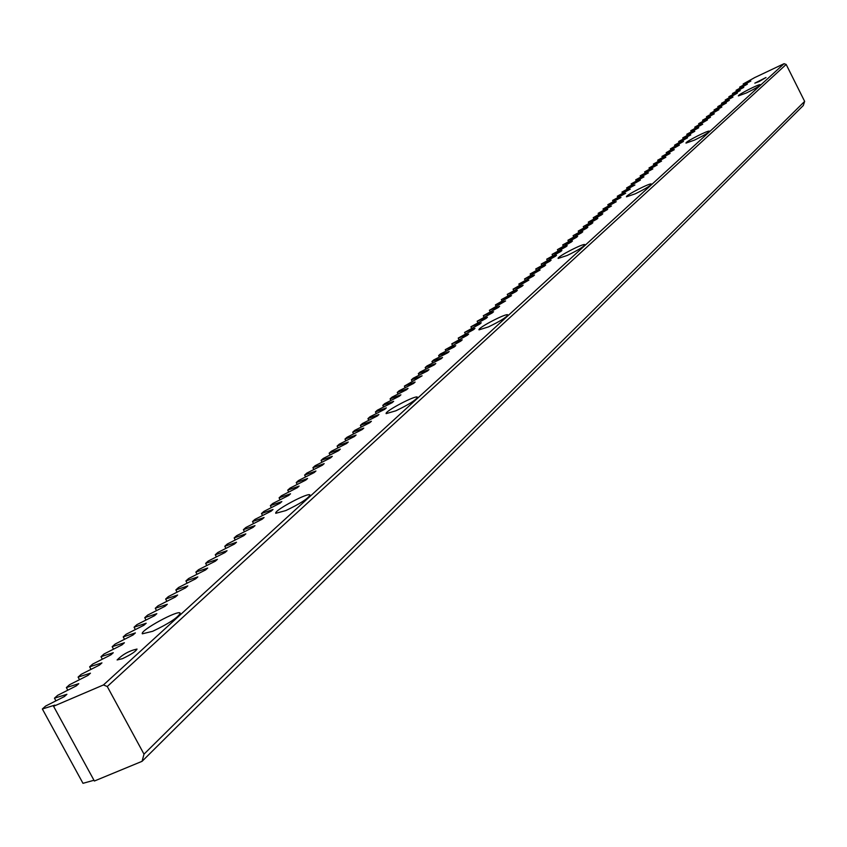 <?xml version="1.0" encoding="UTF-8"?>
<svg xmlns="http://www.w3.org/2000/svg" width="847" height="847" viewBox="0 0 847 847"><rect width="100%" height="100%" fill="white"/><g stroke="black" fill="none" stroke-linecap="round" stroke-linejoin="round"><path stroke-width="1.27" d="M142.074 761.315L144.001 754.158L804.65 101.386L803.284 105.526L142.074 761.315L94.388 781.019L53.562 706.271L54.843 705.117L42.35 708.981L82.985 783.316L93.975 780.267M42.35 708.981L45.611 706.07L64.383 696.573L66.902 694.307L54.452 698.182L55.913 700.85M54.452 698.182L57.67 695.323L76.283 685.89L78.771 683.667L66.373 687.563L67.802 690.189M66.373 687.563L69.528 684.747L88.003 675.387L90.449 673.185L78.093 677.102L79.502 679.686M78.093 677.102L81.206 674.328L99.544 665.043L101.947 662.883L89.634 666.811L91.021 669.352M89.634 666.811L92.694 664.08L110.893 654.858L113.265 652.73L100.994 656.679L102.36 659.178M100.994 656.679L104.012 653.99L122.074 644.832L124.403 642.746L112.185 646.695L113.53 649.162M112.185 646.695L115.16 644.048L133.085 634.964L135.382 632.91L123.207 636.87L124.52 639.305M123.207 636.87L126.129 634.265L143.916 625.245L146.182 623.223L134.059 627.193L135.351 629.586M134.059 627.193L136.939 624.631L154.599 615.674L156.822 613.673L144.742 617.664L146.012 620.025M144.742 617.664L147.579 615.134L165.112 606.251L167.304 604.282L155.266 608.273L156.526 610.602M155.266 608.273L158.061 605.785L175.467 596.955L177.626 595.018L165.641 599.03L166.88 601.317M165.641 599.03L168.394 596.574L185.673 587.807L187.801 585.902L175.858 589.914L177.076 592.169M175.858 589.914L178.579 587.49L195.731 578.797L197.827 576.913L185.927 580.936L187.123 583.159M185.927 580.936L188.606 578.543L205.641 569.904L207.706 568.051L195.858 572.085L197.033 574.277M195.858 572.085L198.494 569.735L215.403 561.148L217.446 559.327L205.641 563.361L206.795 565.521M205.641 563.361L208.235 561.042L225.027 552.519L227.038 550.719L215.276 554.764L216.419 556.892M215.276 554.764L217.838 552.477L234.513 544.018L236.493 542.239L224.783 546.283L225.905 548.38M224.783 546.283L227.303 544.028L243.862 535.632L245.821 533.875L234.153 537.93L235.265 539.994M234.153 537.93L236.641 535.706L253.084 527.363L255.011 525.627L243.396 529.682L244.487 531.725M243.396 529.682L245.852 527.501L262.178 519.211L264.084 517.506L252.501 521.561L253.581 523.573M252.501 521.561L254.926 519.402L271.146 511.165L273.02 509.481L261.49 513.547L262.549 515.537M261.49 513.547L263.872 511.419L279.986 503.234L281.839 501.583L270.352 505.648L271.389 507.597M270.352 505.648L272.702 503.542L288.711 495.421L290.532 493.78L279.097 497.845L280.124 499.783M279.097 497.845L281.416 495.781L297.318 487.703L299.118 486.093L287.715 490.159L288.732 492.065M287.715 490.159L290.013 488.116L305.799 480.09L307.577 478.502L296.228 482.568L297.223 484.452M296.228 482.568L298.483 480.556L314.173 472.584L315.931 471.017L304.624 475.082L305.608 476.935M304.624 475.082L306.847 473.092L322.442 465.172L324.168 463.627L312.903 467.692L313.877 469.524M312.903 467.692L315.105 465.734L330.595 457.867L332.299 456.332L321.077 460.408L322.029 462.208M321.077 460.408L323.247 458.471L338.641 450.646L340.325 449.143L329.144 453.209L330.086 454.998M329.144 453.209L331.293 451.303L346.582 443.532L348.244 442.039L337.106 446.115L338.038 447.872M337.106 446.115L339.224 444.22L354.417 436.501L356.058 435.03L344.973 439.095L345.883 440.842M344.973 439.095L347.058 437.243L362.156 429.567L363.776 428.116L352.723 432.182L353.633 433.897M352.723 432.182L354.787 430.34L369.79 422.717L371.388 421.287L360.388 425.353L361.277 427.047M360.388 425.353L362.421 423.532L377.328 415.951L378.905 414.543L367.947 418.609L368.826 420.281M367.947 418.609L369.959 416.809L384.782 409.281L386.338 407.883L375.422 411.949L376.29 413.601M375.422 411.949L377.402 410.17L392.129 402.685L393.664 401.309L382.791 405.364L383.649 406.994M382.791 405.364L384.75 403.617L399.392 396.174L400.906 394.818L390.075 398.873L390.922 400.483M390.075 398.873L392.013 397.148L406.56 389.747L408.053 388.402L397.264 392.457L398.101 394.046M397.264 392.457L399.181 390.753L413.643 383.395L415.125 382.071L404.379 386.126L405.194 387.693M404.379 386.126L422.102 375.814L411.388 379.858L412.203 381.415M411.388 379.858L413.262 378.196L427.544 370.933L428.984 369.631L418.323 373.675L419.127 375.21M418.323 373.675L420.165 372.034L434.373 364.813L435.792 363.532L425.173 367.566L425.967 369.091M425.173 367.566L426.994 365.946L441.118 358.768L442.526 357.498L431.938 361.531L432.722 363.035M431.938 361.531L433.738 359.933L447.777 352.786L449.175 351.537L438.63 355.571L439.402 357.053M438.63 355.571L440.408 353.982L454.363 346.889L455.739 345.65L445.236 349.684L445.998 351.145M445.236 349.684L460.863 341.055L462.229 339.827L451.769 343.861L452.52 345.301M451.769 343.861L467.3 335.285L468.645 334.078L458.216 338.101L458.958 339.531M458.216 338.101L473.653 329.589L474.976 328.392L464.601 332.416L465.331 333.824M464.601 332.416L479.931 323.956L481.244 322.781L470.9 326.794L471.631 328.181M470.9 326.794L486.136 318.387L487.438 317.223L477.136 321.235L477.856 322.612M477.136 321.235L492.276 312.892L493.557 311.738L483.298 315.74L484.008 317.096M483.298 315.74L498.343 307.45L499.614 306.307L489.386 310.309L490.085 311.654M489.386 310.309L505.595 300.95L495.41 304.931L496.098 306.265M495.41 304.931L511.514 295.645L501.36 299.626L502.049 300.939M501.36 299.626L516.13 291.495L517.358 290.394L507.258 294.375L507.925 295.677M507.258 294.375L521.932 286.297L523.15 285.206L513.07 289.176L513.737 290.468M513.07 289.176L528.867 280.082L518.83 284.041L519.486 285.323M518.83 284.041L533.335 276.069L534.521 275.01L524.526 278.97L525.182 280.23M524.526 278.97L540.121 269.992L530.158 273.941L530.804 275.19M530.158 273.941L544.494 266.064L545.648 265.026L535.728 268.975L536.363 270.204M535.728 268.975L549.978 261.151L551.122 260.114L541.244 264.063L541.868 265.28M541.244 264.063L555.41 256.281L556.543 255.265L546.696 259.193L547.321 260.4M546.696 259.193L560.778 251.464L561.9 250.458L552.085 254.386L552.699 255.582M552.085 254.386L566.082 246.699L567.194 245.704L557.421 249.632L558.035 250.807M557.421 249.632L571.344 241.988L572.445 241.003L562.704 244.921L563.308 246.085M562.704 244.921L576.542 237.329L577.633 236.355L567.924 240.262L568.528 241.416M567.924 240.262L581.688 232.713L582.768 231.75L573.101 235.646L573.684 236.789M573.101 235.646L586.78 228.15L587.839 227.197L578.215 231.083L578.797 232.216M578.215 231.083L591.82 223.629L592.868 222.687L583.276 226.573L583.848 227.695M583.276 226.573L596.807 219.161L597.844 218.23L588.284 222.105L588.856 223.216M588.284 222.105L601.741 214.736L602.768 213.815L593.249 217.679L593.811 218.78M593.249 217.679L607.648 209.442L598.151 213.306L598.713 214.397M598.151 213.306L611.46 206.022L603.011 208.976L603.562 210.045M603.011 208.976L616.245 201.734L607.818 204.678L608.368 205.747M607.818 204.678L620.978 197.489L612.582 200.432L613.122 201.491M612.582 200.432L625.668 193.275L617.294 196.229L617.834 197.277M617.294 196.229L630.306 189.114L621.963 192.068L622.492 193.105M621.963 192.068L634.911 184.995L626.579 187.949L627.108 188.976M626.579 187.949L640.406 180.062L631.163 183.873L631.671 184.89M631.163 183.873L643.964 176.875L635.684 179.829L636.203 180.835M635.684 179.829L648.431 172.873L640.173 175.827L640.681 176.822M640.173 175.827L652.846 168.913L644.62 171.867L645.118 172.852M644.62 171.867L657.219 164.985L649.014 167.95L649.511 168.924M649.014 167.95L661.56 161.099L653.376 164.064L653.863 165.027M653.376 164.064L665.848 157.256L657.685 160.21L658.172 161.163M657.685 160.21L670.093 153.445L661.962 156.399L662.439 157.351M661.962 156.399L674.307 149.665L666.197 152.629L666.674 153.561M666.197 152.629L679.358 145.144L670.39 148.881L670.856 149.813M670.39 148.881L683.476 141.449L674.54 145.176L675.006 146.097M674.54 145.176L687.563 137.786L678.659 141.513L679.125 142.423M678.659 141.513L690.76 134.917L682.735 137.87L683.19 138.781M682.735 137.87L694.773 131.317L686.779 134.271L687.224 135.171M686.779 134.271L698.754 127.749L690.781 130.703L691.226 131.592M690.781 130.703L702.692 124.213L694.741 127.166L695.186 128.045M694.741 127.166L707.425 119.978L698.669 123.662L699.114 124.53M698.669 123.662L710.474 117.235L702.565 120.189L702.999 121.047M702.565 120.189L714.307 113.794L706.43 116.748L706.853 117.606M706.43 116.748L718.912 109.676L710.252 113.339L710.675 114.186M710.252 113.339L721.877 107.008L714.042 109.962L714.466 110.798M714.042 109.962L726.398 102.963L717.79 106.606L718.214 107.442M717.79 106.606L729.309 100.348L721.517 103.292L721.93 104.117M721.517 103.292L732.983 97.056L725.201 99.999L725.614 100.814M725.201 99.999L737.377 93.117L728.865 96.738L729.267 97.553M728.865 96.738L740.214 90.565L732.486 93.509L732.888 94.313M732.486 93.509L743.782 87.368L736.075 90.301L736.477 91.095M736.075 90.301L747.329 84.192L739.643 87.125L740.034 87.919M739.643 87.125L750.834 81.047L743.168 83.98L743.56 84.764M743.168 83.98L754.677 77.596L784.078 63.684L786.175 64.446L107.262 686.525L103.472 684.937L53.562 706.271M804.65 101.386L786.175 64.446M144.001 754.158L107.262 686.525M122.434 658.691L117.108 659.951C122.762 654.35 129.4 650.718 137.023 649.056C135.88 651.385 131.02 654.593 122.434 658.691M152.651 631.301L142.338 633.81C139.66 630.602 179.215 609.088 180.178 613.228C178.061 617.516 168.881 623.551 152.651 631.301M285.82 510.572L275.783 513.293C273.507 510.667 309.271 491.641 309.991 495.082C308.202 498.544 300.145 503.7 285.82 510.572M395.898 410.784L386.168 413.632C384.199 411.473 416.893 394.342 417.423 397.264C415.877 400.112 408.709 404.612 395.898 410.784M488.412 326.921L479 329.854C477.274 328.043 507.417 312.437 507.808 314.936C506.453 317.329 499.984 321.32 488.412 326.921M567.246 255.445L558.162 258.43C556.638 256.895 584.61 242.538 584.906 244.709C583.689 246.742 577.802 250.331 567.246 255.445M635.229 193.815L626.462 196.822C625.107 195.509 651.227 182.179 651.428 184.085C650.327 185.853 644.927 189.093 635.229 193.815M694.455 140.115L686.006 143.111C684.778 141.989 709.288 129.549 709.426 131.232C708.42 132.778 703.433 135.742 694.455 140.115M746.525 92.916L738.372 95.902C737.25 94.917 760.341 83.239 760.426 84.732C759.505 86.108 754.868 88.84 746.525 92.916M758.986 81.619L754.825 83.154L766.006 77.501L758.986 81.619M103.472 684.937L784.078 63.684"/></g></svg>
